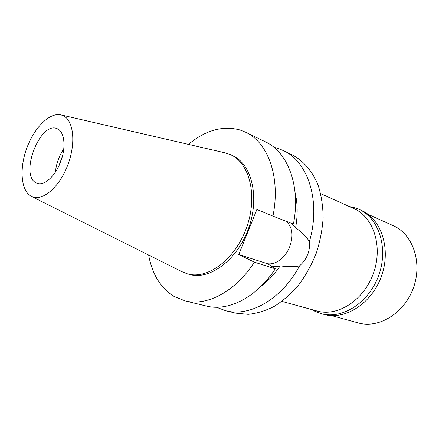 <?xml version="1.0" encoding="UTF-8"?>
<svg xmlns="http://www.w3.org/2000/svg" width="439" height="439" viewBox="0 0 439 439"><rect width="100%" height="100%" fill="white"/><g stroke="black" fill="none" stroke-linecap="round" stroke-linejoin="round"><path stroke-width="0.66" d="M30.895 196.107C20.858 190.301 19.305 168.466 26.741 148.267C34.061 128.018 49.245 112.505 60.577 114.804L62.431 115.347C73.549 119.298 76.408 142.927 67.606 165.459C58.958 188.062 41.546 202.192 31.235 196.299L30.895 196.107M61.18 114.947L224.598 152.739L230.327 154.594C249.676 162.759 258.017 196.145 246.504 227.77C235.216 259.482 207.51 279.884 187.398 273.843L181.795 271.62L31.795 196.573M57.207 128.72L57.054 128.66C40.179 120.862 19.289 174.974 36.08 182.827L37.359 183.376C44.608 185.927 55.632 175.748 60.895 161.124C66.251 146.533 64.363 131.535 57.207 128.72M55.385 172.203C56.274 163.698 59.089 155.883 63.825 148.761M62.541 155.774L58.864 165.986M281.904 301.363L317.051 311.015C337.525 317.007 363.799 300.397 373.375 273.448C383.176 246.581 373.518 217.031 353.922 208.596L320.689 193.632M309.407 241.554C310.225 251.201 306.938 259.301 299.546 265.858C281.86 299.233 249.764 317.232 225.723 310.735L235.672 313.144L248.167 314.351C256.936 313.473 265.76 310.746 274.638 306.17C283.369 300.55 291.496 293.334 299.014 284.516C305.999 274.929 311.789 264.399 316.382 252.93C320.152 241.159 322.407 229.361 323.137 217.519C322.961 205.935 321.304 195.196 318.154 185.302C312.48 171.325 303.547 160.965 292.577 155.082L283.374 150.599C308.14 161.645 321.178 201.644 309.407 241.554C306.839 237.356 302.246 232.73 295.623 227.682C297.851 215.094 297.669 203.367 295.068 192.518M273.887 147.295L277.7 148.322L283.374 150.599M299.546 265.858C294.816 267.005 288.352 267.005 280.164 265.864C276.888 266.676 273.991 266.682 271.461 265.88L266.144 263.307L238.756 254.521L254.357 262.16L275.297 268.805L270.517 265.579L271.461 265.88M286.135 221.261C292.484 226.996 293.658 235.534 289.658 246.872C285.235 258.242 274.21 266.116 266.144 263.307M295.623 227.682L291.194 223.231M225.723 310.735L216.306 307.229M261.452 285.893C268.427 280.669 274.66 273.996 280.164 265.864M254.357 262.16C235.381 291.809 206.571 306.565 184.896 300.841L206.33 306.032C228.066 311.756 256.661 297.549 275.297 268.805M188.474 144.382C205.463 130.207 222.622 125.4 239.952 129.955L245.61 132.199C268.004 142.357 280.867 177.46 272.926 216.114L256.881 209.469L238.756 254.521M184.896 300.841L173.504 296.127C160.394 287.611 152.108 273.914 148.64 255.032M187.398 273.843L189.461 274.413C209.584 280.455 237.263 260.118 248.523 228.499C260.003 196.957 251.635 163.643 232.286 155.472L230.327 154.594M245.61 132.199L265.436 141.857C287.874 152.07 300.962 186.476 293.389 224.082L272.926 216.114M331.5 315.597L358.295 322.928C378.692 328.849 404.357 313.347 413.406 287.858C422.68 262.451 412.786 234.146 393.295 225.706L367.981 214.281M321.15 313.633L323.949 314.395C344.895 320.475 371.685 303.667 381.398 276.334C391.336 249.083 381.409 219.056 361.396 210.391L358.751 209.194C378.786 217.87 388.702 247.997 378.72 275.374C368.963 302.828 342.118 319.724 321.15 313.633L314.357 310.993L311.904 309.599M349.054 206.407L356.254 208.179L358.751 209.194"/></g></svg>
